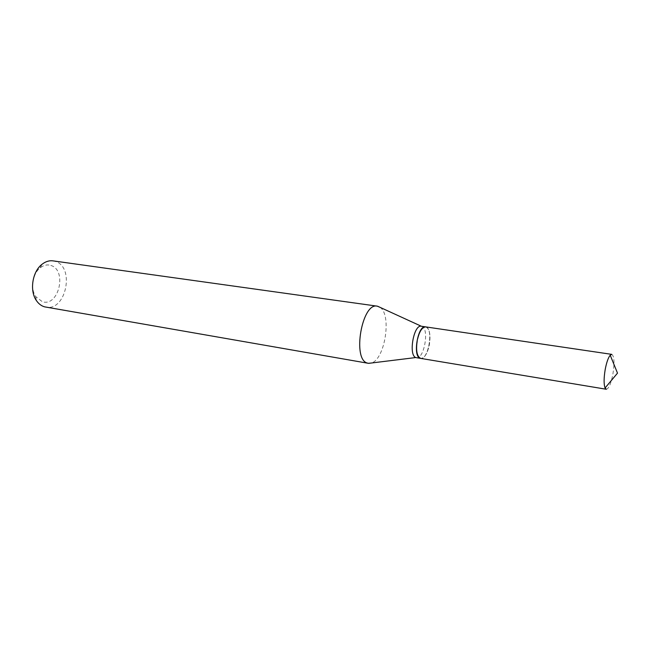 <?xml version="1.0" encoding="UTF-8"?>
<svg xmlns="http://www.w3.org/2000/svg" width="650" height="650" viewBox="0 0 650 650"><rect width="100%" height="100%" fill="white"/><g stroke="black" fill="none" stroke-linecap="round" stroke-linejoin="round"><path stroke-width="0.49" stroke-dasharray="3.25 2.44" d="M611.78 354.364C614.283 356.159 614.648 362.773 612.885 374.221C610.959 383.76 608.766 388.765 606.304 389.252M425.734 326.893C429.683 328.762 430.869 334.872 429.284 345.239C427.286 353.827 424.45 358.223 420.786 358.418M426.424 327.348C433.558 329.924 428.472 359.385 421.086 358.215L420.306 358.036C412.701 355.94 418.503 324.35 425.961 327.178L426.424 327.348M425.628 326.877L426.254 327.088C433.493 329.704 428.334 359.596 420.834 358.41L421.086 358.215M50.838 265.444C67.429 270.059 58.792 307.149 42.315 301.714L35.709 296.579C30.201 288.714 32.573 273.609 40.219 267.816C43.688 265.119 47.222 264.331 50.838 265.444M53.04 260.869L55.266 261.398C75.181 267.02 65.999 311.626 45.784 307.117M380.071 307.352C391.958 314.762 384.922 359.621 371.329 363.033M421.411 326.251L422.069 326.471C429.463 329.144 424.044 359.442 416.471 357.703L416.471 357.703M35.709 296.579L36.327 300.454M40.219 267.816L41.998 264.314"/><path stroke-width="0.97" d="M605.223 369.346C606.58 362.334 608.246 357.622 610.212 355.192L611.78 354.364L425.734 326.893C422.142 327.072 419.323 331.459 417.292 340.039C415.724 350.456 416.894 356.582 420.786 358.418L606.304 389.252L605.069 387.985C603.728 384.239 603.785 378.032 605.223 369.346M420.834 358.41L420.046 358.239C412.474 356.184 417.958 324.821 425.514 326.861L425.628 326.877M371.329 363.033L368.282 363.301L44.606 306.849C41.316 305.906 38.553 303.777 36.327 300.454C29.404 290.615 32.394 271.562 41.998 264.314C45.541 261.527 49.221 260.382 53.04 260.869L377.252 306.158L380.071 307.352M368.282 363.301L367.404 363.074C352.016 359.613 361.985 302.217 377.252 306.158M368.631 363.35L415.862 357.541C408.241 355.485 413.717 324.196 421.33 326.243L377.593 306.223M605.069 387.985L617.5 373.132L610.212 355.192M420.574 358.386L416.398 357.687M425.514 326.861L421.33 326.243"/></g></svg>
